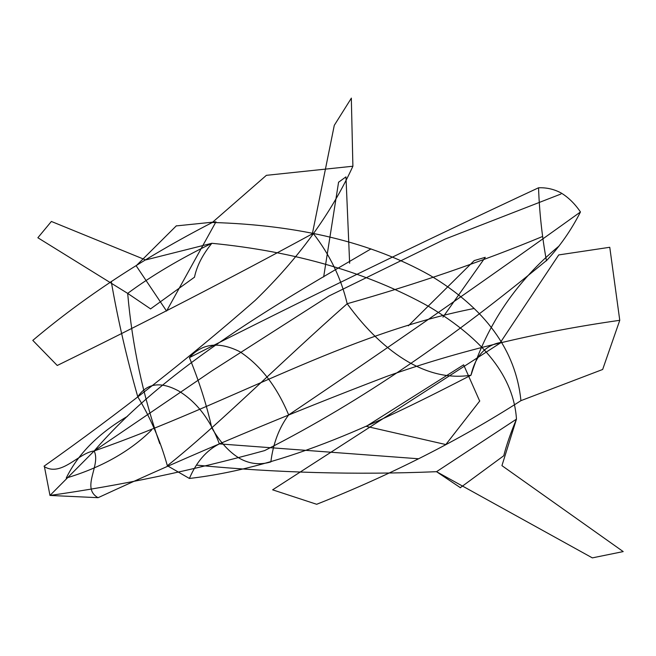 <?xml version="1.0" encoding="UTF-8"?>
<svg xmlns="http://www.w3.org/2000/svg" width="656" height="656" viewBox="0 0 656 656"><rect width="100%" height="100%" fill="white"/><g stroke="black" fill="none" stroke-linecap="round" stroke-linejoin="round"><path stroke-width="0.49" stroke-dasharray="3.28 2.46" d=""/><path stroke-width="0.98" d="M545.981 260.932C453.181 337.315 364.211 399.996 264.622 450.598C191.913 470.573 120.368 485.522 49.979 495.444L94.152 450.984C79.032 452.501 61.746 477.035 44.436 466.728L49.979 495.444L98.039 497.683C80.622 487.933 101.213 465.309 94.152 450.984C233.446 402.128 345.187 333.74 474.214 308.476M429.475 275.036C485.35 308.345 515.837 350.222 520.938 400.66L602.659 369.476L619.764 320.308C536.444 332.149 458.79 350.837 386.802 376.372C287.476 414.207 191.331 454.608 98.351 497.576M501.717 342.129L272.634 489.827L316.676 504.284C391.427 474.632 459.52 440.086 520.938 400.66M463.603 364.851L366.237 426.343L445.809 444.547M111.233 281.424C117.793 319.242 126.641 357.692 137.768 396.765C147.034 383.12 160.704 381.21 178.76 391.033C196.718 401.997 210.256 419.619 219.391 443.891L418.372 458.757M288.656 414.912C279.103 427.728 273.167 443.399 270.854 461.922C260.055 465.153 249.682 463.997 239.727 458.446C229.247 452.197 219.924 441.98 211.757 427.81C206.706 405.031 199.26 381.628 189.42 357.618C202.171 343.293 218.94 341.3 239.727 351.641C260.432 365.253 276.742 386.343 288.656 414.912C388.385 347.746 485.653 280.104 580.462 211.97C571.122 230.338 559.757 246.607 546.358 260.785M219.391 443.891C206.509 450.311 196.513 461.84 189.395 478.462C287.935 467.064 381.841 421.234 471 375.216C487.301 324.072 516.666 280.998 559.101 245.992M189.395 478.462L167.346 465.727C217.185 426.22 280.342 362.629 347.18 303.728C417.519 283.786 482.66 261.367 542.602 236.472M313.232 233.405C329.878 254.864 341.194 278.3 347.18 303.728C366.196 329.87 386.507 349.23 408.122 361.809C429.409 374.002 450.369 378.471 471 375.216C475.428 355.806 485.686 344.818 501.774 342.26M499.741 343.473L558.74 254.922L609.727 247.287M609.777 247.337L619.764 320.308M127.502 416.314C98.343 433.493 77.925 454.075 66.248 478.044C101.286 467.556 129.691 451.599 151.479 430.156M197.021 465.17C276.463 472.845 356.298 475.018 436.527 471.689L516.469 419.143C510.786 432.599 506.539 444.834 503.726 455.846M159.769 443.661C142.951 395.757 132.25 345.663 127.674 293.38C151.462 275.782 179.523 259.087 211.863 243.286C295.733 251.551 368.098 272.658 428.975 306.606C484.628 339.939 513.787 377.446 516.469 419.143L501.93 465.637L623.2 551.589L592.343 557.879L436.527 471.689L460.446 487.728M460.217 487.761L503.742 455.764M189.42 357.618C304.409 299.267 420.791 242.654 538.551 187.78C546.645 187.477 554.197 189.223 561.216 193.028C568.49 197.481 574.902 203.795 580.462 211.97M445.818 444.547L479.798 400.923M463.62 364.802L479.692 401.087M408.327 325.819L474.337 260.489M485.153 257.496L442.964 317.143M474.304 260.563L485.268 257.316M429.327 274.954C371.288 242.49 298.947 225 212.306 222.474L266.385 175.332L352.895 166.23C331.165 213.626 298.595 258.349 255.192 300.391C189.658 357.725 119.269 413.001 44.026 466.211M313.281 233.339C230.043 278.587 144.705 322.637 57.252 365.482L32.8 340.39C83.968 297.119 143.803 257.816 212.306 222.474M215.947 221.867L166.575 311.067L136.169 265.778L176.398 225.754M137.768 396.765C150.626 418.044 160.482 441.037 167.346 465.727M312.084 235.135L334.281 125.337L351.378 98.129M351.321 98.121L352.895 166.23M560.946 194.02L445.162 239.063L328.976 295.995L211.888 370.886L94.152 450.984C168.469 364.613 285.262 299.144 371.009 248.886M194.471 277.299C196.784 266 202.581 254.659 211.863 243.286L145.657 259.94L51.381 221.457L37.859 237.751L127.674 293.38L150.011 308.5M150.495 308.943L194.471 277.201M538.551 187.78C539.388 212.011 542.028 236.373 546.464 260.85M215.98 221.835L176.267 225.91M323.662 276.939L338.586 182.122M345.983 177.145L349.64 263.261M338.603 182.212L345.942 176.882"/></g></svg>
